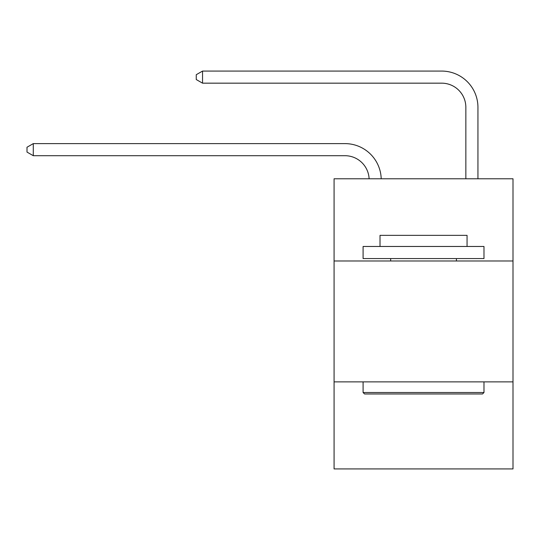 <?xml version="1.0" encoding="UTF-8"?>
<svg xmlns="http://www.w3.org/2000/svg" width="540" height="540" viewBox="0 0 540 540"><rect width="100%" height="100%" fill="white"/><g stroke="black" fill="none" stroke-linecap="round" stroke-linejoin="round"><path stroke-width="0.81" d="M513 260.982L513 178.774L334.078 178.774L334.078 260.982L513 260.982L513 468.923L334.078 468.923L334.078 260.982M513 381.875L334.078 381.875M344.952 155.702A24.179 24.179 178.8 0 1 369.11 178.774A24.179 24.179 0 0 0 344.952 155.702L33.284 155.702L27 152.078L27 147.244L33.284 143.613L344.952 143.613A36.268 36.268 -1.2 0 1 381.206 178.774M465.851 178.774L465.851 107.345A24.179 24.179 0 0 0 441.673 83.167L202.541 83.167L196.256 79.542L196.256 74.702L202.541 71.078L441.673 71.078A36.268 36.268 1.2 0 1 477.94 107.345L477.94 178.774M364.541 393.964L363.089 392.513L483.982 392.513L482.537 393.964L364.541 393.964M483.982 246.476L483.982 258.566L363.089 258.566L363.089 246.476L483.982 246.476M380.018 246.476L380.018 235.352L467.06 235.352L467.06 246.476M483.982 381.875L483.982 392.513M363.089 381.875L363.089 392.513M456.421 258.566L456.421 260.982M390.656 258.566L390.656 260.982M465.851 107.345A24.179 24.179 -178.8 0 0 441.673 83.167A24.179 24.179 -178.8 0 1 465.851 107.345A24.179 24.179 -178.8 0 0 441.673 83.167A24.179 24.179 -178.8 0 1 465.851 107.345A24.179 24.179 -178.8 0 0 441.673 83.167A24.179 24.179 -178.8 0 1 465.851 107.345A24.179 24.179 -178.8 0 0 441.673 83.167A24.179 24.179 -178.8 0 1 465.851 107.345A24.179 24.179 -178.8 0 0 441.673 83.167A24.179 24.179 -178.8 0 1 465.851 107.345A24.179 24.179 -178.8 0 0 441.673 83.167A24.179 24.179 -178.8 0 1 465.851 107.345A24.179 24.179 -178.8 0 0 441.673 83.167A24.179 24.179 -178.8 0 1 465.851 107.345A24.179 24.179 -178.8 0 0 441.673 83.167A24.179 24.179 -178.8 0 1 465.851 107.345A24.179 24.179 -178.8 0 0 441.673 83.167M33.284 155.702L33.284 143.613L344.952 143.613M202.541 71.078L202.541 83.167"/></g></svg>
